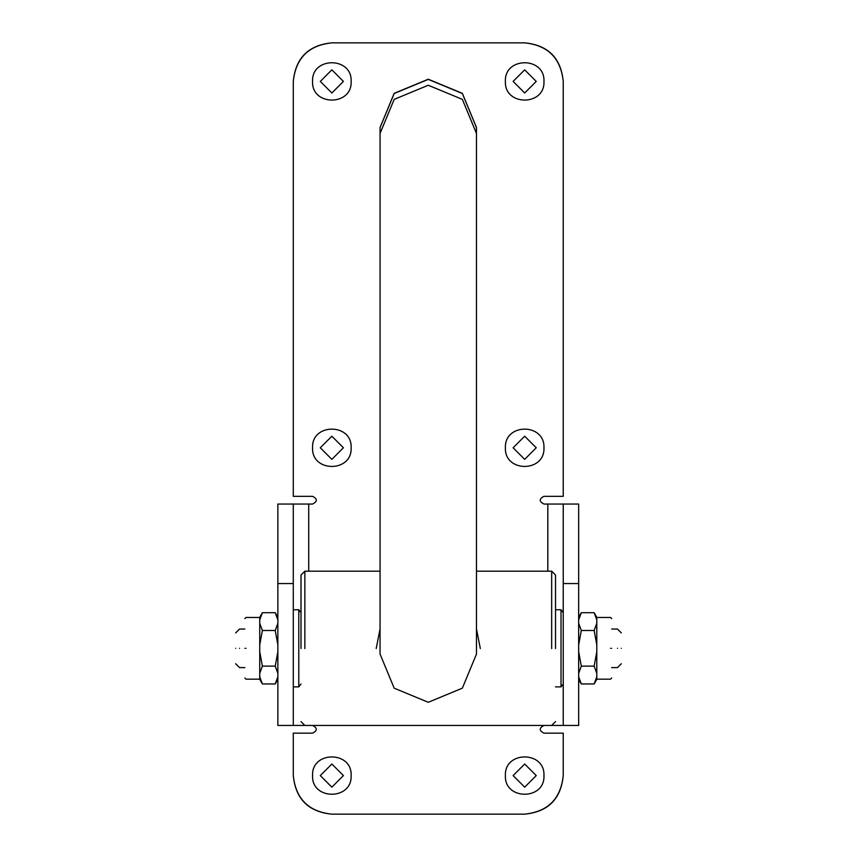 <?xml version="1.0" encoding="UTF-8"?>
<svg xmlns="http://www.w3.org/2000/svg" width="857" height="857" viewBox="0 0 857 857"><rect width="100%" height="100%" fill="white"/><g stroke="black" fill="none" stroke-linecap="round" stroke-linejoin="round"><path stroke-width="1.29" d="M536.246 447.783L524.677 436.213L513.107 447.783L524.677 459.352L536.246 447.783M543.959 447.783C545.02 422.919 504.345 422.919 505.394 447.783C504.345 472.646 545.02 472.646 543.959 447.783M543.852 725.451L543.959 725.451C538.989 728.022 538.989 730.592 543.959 733.163L563.242 733.163L563.242 775.585C560.96 799.013 548.105 811.868 524.677 814.15L331.852 814.15C308.434 811.868 295.579 799.013 293.287 775.585L293.287 733.163L312.569 733.163C317.551 730.592 317.551 728.022 312.569 725.451L312.687 725.451M312.687 496.332L312.569 496.332C317.551 498.903 317.551 501.474 312.569 504.045L277.861 504.045L277.861 725.451L563.242 725.451L563.242 504.045L543.959 504.045C538.989 501.474 538.989 498.903 543.959 496.332L543.852 496.332M563.242 81.415C560.789 58.158 547.934 45.303 524.677 42.85C548.105 45.132 560.96 57.987 563.242 81.415L563.242 496.332L543.959 496.332M524.677 42.85L331.852 42.85C308.434 45.132 295.579 57.987 293.287 81.415L293.287 496.332L312.569 496.332M351.134 447.783C352.334 422.908 311.38 422.908 312.569 447.783C311.38 472.657 352.334 472.657 351.134 447.783M543.959 81.415C545.159 56.541 504.205 56.541 505.394 81.415C504.205 106.289 545.159 106.289 543.959 81.415M351.134 81.415C352.334 56.541 311.38 56.541 312.569 81.415C311.38 106.289 352.334 106.289 351.134 81.415M543.959 775.585C545.159 750.711 504.205 750.711 505.394 775.585C504.205 800.459 545.159 800.459 543.959 775.585M351.134 775.585C352.334 750.711 311.38 750.711 312.569 775.585C311.38 800.459 352.334 800.459 351.134 775.585M293.287 775.585C295.74 798.842 308.595 811.697 331.852 814.15M524.677 814.15C547.934 811.697 560.789 798.842 563.242 775.585M331.852 42.85C308.595 45.303 295.74 58.158 293.287 81.415M536.246 81.415L524.677 69.846L513.107 81.415L524.677 92.984L536.246 81.415M536.246 775.585L524.677 764.016L513.107 775.585L524.677 787.154L536.246 775.585M563.242 725.451L578.668 725.451L578.668 504.045L563.242 504.045M293.287 504.045L293.287 583.563L277.861 583.563M293.287 725.451L293.287 583.563M320.282 775.585L331.852 787.154L343.421 775.585L331.852 764.016L320.282 775.585M320.282 81.415L331.852 92.984L343.421 81.415L331.852 69.846L320.282 81.415M320.282 447.783L331.852 459.352L343.421 447.783L331.852 436.213L320.282 447.783M555.529 648.535L555.529 575.047L555.529 648.535M551.672 648.545L551.672 571.191L551.672 648.545M480.327 648.545L476.471 628.899M380.058 628.899L376.202 648.545M304.856 648.545L304.856 571.191L304.856 648.545M301 648.535L301 575.047L301 648.535M476.471 127.586L476.385 130.521L476.471 127.586L462.352 93.499L428.264 79.38L394.177 93.499L380.058 127.586L380.058 654.084L394.177 688.171L428.264 702.29L462.352 688.171L476.471 654.084L476.471 127.586L462.352 93.499L428.264 79.38L394.177 93.499L380.058 127.586M380.058 133.456L394.177 99.369L428.264 85.25L462.352 99.369L476.471 133.456M476.471 127.5L462.352 93.338L428.264 79.219L394.177 93.338L380.058 127.5M244.856 648.321C244.856 610.023 244.856 610.023 244.856 648.321C244.856 686.618 244.856 686.618 244.856 648.321M277.861 676.762L275.226 683.95L262.381 683.95L259.735 679.365L259.735 617.276L262.381 612.691L275.226 612.691L277.861 617.276M277.861 623.328L275.226 630.506L262.381 630.506L259.735 623.328M277.861 619.879L275.226 612.691M259.735 619.879L262.381 612.691M277.861 673.313L275.226 666.135L262.381 666.135L259.735 673.313M259.735 676.762L262.381 683.95M277.861 644.871L275.226 630.506M259.735 644.871L262.381 630.506M259.735 651.77L262.381 666.135M277.861 651.77L275.226 666.135M611.684 648.321C611.684 610.023 611.684 610.023 611.684 648.321C611.684 686.618 611.684 686.618 611.684 648.321M578.668 619.879L581.314 612.691L594.158 612.691L596.793 617.276L596.793 679.365L594.158 683.95L581.314 683.95L578.668 679.365M578.668 623.328L581.314 630.506L594.158 630.506L596.793 623.328M596.793 619.879L594.158 612.691M596.793 644.871L594.158 630.506M578.668 644.871L581.314 630.506M578.668 651.77L581.314 666.135L594.158 666.135L596.793 651.77M578.668 676.762L581.314 683.95M596.793 676.762L594.158 683.95M596.793 673.313L594.158 666.135M578.668 673.313L581.314 666.135M235.675 648.321C235.675 628.427 235.675 628.427 235.675 648.321C235.675 668.214 235.675 668.214 235.675 648.321M239.531 648.321C239.531 623.457 239.531 623.457 239.531 648.321C239.531 673.184 239.531 673.184 239.531 648.321M621.325 648.321C621.325 628.427 621.325 628.427 621.325 648.321C621.325 668.214 621.325 668.214 621.325 648.321M617.468 648.321C617.468 673.184 617.468 673.184 617.468 648.321C617.468 623.457 617.468 623.457 617.468 648.321M293.287 609.756L298.782 609.756L298.782 686.886L301 683.993M555.529 609.756L561.024 609.756L561.024 686.886L563.242 683.993M547.816 504.045L547.816 571.191M308.713 504.045L308.713 571.191M563.242 583.563L578.668 583.563M246.013 648.321C246.013 608.534 246.013 608.534 246.013 648.321C246.013 688.107 246.013 688.107 246.013 648.321M610.527 648.321C610.527 608.534 610.527 608.534 610.527 648.321C610.527 688.107 610.527 688.107 610.527 648.321M551.672 725.451L555.529 721.594M476.471 571.191L551.672 571.191L555.529 575.047M380.058 571.191L304.856 571.191L301 575.047M301 721.594L304.856 725.451M259.735 617.468L246.013 617.468L244.856 618.625M259.735 679.173L246.013 679.173L244.856 678.016M275.226 683.95L277.861 679.365M596.793 617.468L610.527 617.468L611.684 618.625M596.793 679.173L610.527 679.173L611.684 678.016M581.314 612.691L578.668 617.276M235.675 632.894L239.531 629.038L244.856 629.038M235.675 663.747L239.531 667.603L244.856 667.603M611.684 667.603L617.468 667.603L621.325 663.747M611.684 629.038L617.468 629.038L621.325 632.894M293.287 686.886L298.782 686.886M298.782 609.756L301 612.648M555.529 686.886L561.024 686.886M561.024 609.756L563.242 612.648"/></g></svg>
